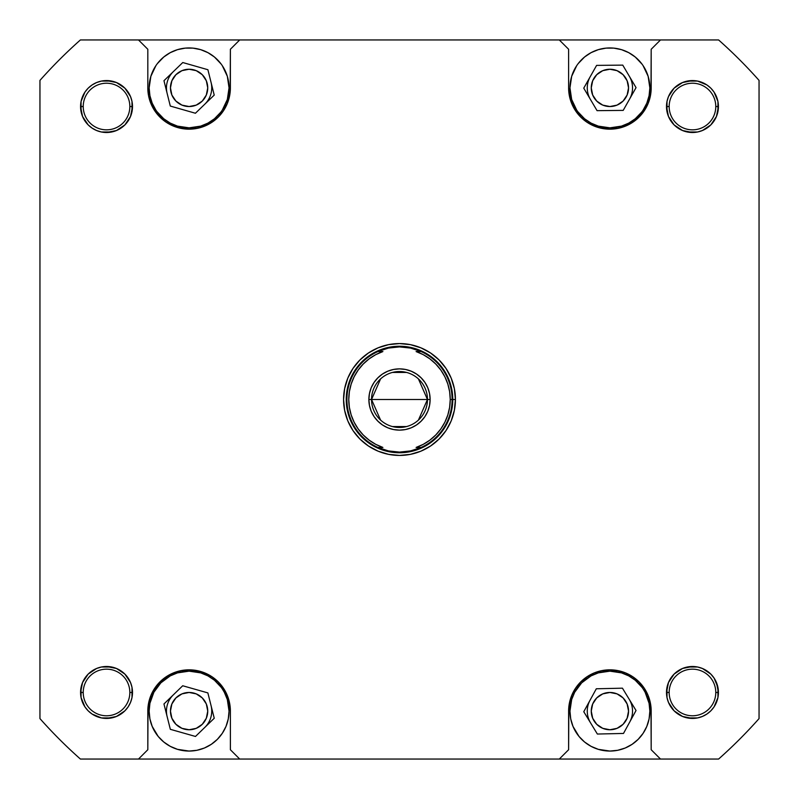 <?xml version="1.0" encoding="UTF-8"?>
<svg xmlns="http://www.w3.org/2000/svg" width="799" height="799" viewBox="0 0 799 799"><rect width="100%" height="100%" fill="white"/><g stroke="black" fill="none" stroke-linecap="round" stroke-linejoin="round"><path stroke-width="1.2" d="M645.133 106.726L643.125 110.082L646.81 103.181L649.088 95.68L649.857 87.89A39.95 39.95 0 0 1 609.907 127.84A39.95 39.95 0 0 1 569.957 87.89L571.675 99.485L576.688 110.082L574.671 106.726M224.329 106.726L222.312 110.082L227.325 99.485L229.043 87.89A39.95 39.95 0 0 1 189.093 127.84A39.95 39.95 0 0 1 149.143 87.89L149.912 95.68L152.19 103.181L155.875 110.082L153.867 106.726M189.093 751.06L196.894 750.291L204.384 748.024L211.296 744.328L217.348 739.355L222.312 733.302L226.007 726.401L228.274 718.9L229.043 711.11A39.95 39.95 0 0 1 189.093 751.06A39.95 39.95 0 0 1 149.143 711.11L149.912 718.9L152.19 726.401L158.212 736.458L163.755 741.991L170.267 746.346L177.498 749.342L189.093 751.06L185.178 750.87M609.907 751.06L617.697 750.291L625.188 748.024L632.099 744.328L638.151 739.355L643.125 733.302L646.81 726.401L649.088 718.9L649.857 711.11A39.95 39.95 0 0 1 609.907 751.06A39.95 39.95 0 0 1 569.957 711.11L570.726 718.9L572.993 726.401L579.025 736.458L584.558 741.991L591.07 746.346L598.311 749.342L609.907 751.06L605.992 750.87M715.774 692.463A23.301 23.301 0 0 0 692.463 669.163A23.301 23.301 0 0 0 669.163 692.463L666.496 692.463A25.968 25.968 0 0 1 692.463 666.496A25.968 25.968 0 0 1 718.431 692.463L715.774 692.463A23.301 23.301 0 0 1 692.463 715.774A23.301 23.301 0 0 1 669.163 692.463A23.301 23.301 0 0 1 692.463 669.163A23.301 23.301 0 0 1 715.774 692.463L718.431 692.463L717.931 697.537L717.931 687.4L718.431 692.463A25.968 25.968 0 0 1 692.463 718.431A25.968 25.968 0 0 1 666.496 692.463L668.473 682.526L666.496 692.463L666.995 697.537L666.496 692.463L669.163 692.463A23.301 23.301 0 0 0 692.463 715.774A23.301 23.301 0 0 0 715.774 692.463M129.838 692.463A23.301 23.301 0 0 0 106.537 669.163A23.301 23.301 0 0 0 83.226 692.463L80.569 692.463A25.968 25.968 0 0 1 106.537 666.496A25.968 25.968 0 0 1 132.504 692.463L129.838 692.463A23.301 23.301 0 0 1 106.537 715.774A23.301 23.301 0 0 1 83.226 692.463A23.301 23.301 0 0 1 106.537 669.163A23.301 23.301 0 0 1 129.838 692.463L132.504 692.463L132.005 697.537L132.005 687.4L132.504 692.463A25.968 25.968 0 0 1 106.537 718.431A25.968 25.968 0 0 1 80.569 692.463L82.547 682.526L80.569 692.463L81.069 697.537L80.569 692.463L83.226 692.463A23.301 23.301 0 0 0 106.537 715.774A23.301 23.301 0 0 0 129.838 692.463M129.838 106.537A23.301 23.301 0 0 0 106.537 83.226A23.301 23.301 0 0 0 83.226 106.537L80.569 106.537A25.968 25.968 0 0 1 106.537 80.569A25.968 25.968 0 0 1 132.504 106.537L129.838 106.537A23.301 23.301 0 0 1 106.537 129.838A23.301 23.301 0 0 1 83.226 106.537A23.301 23.301 0 0 1 106.537 83.226A23.301 23.301 0 0 1 129.838 106.537L132.504 106.537L130.527 116.474L132.504 106.537L132.005 101.463L132.504 106.537A25.968 25.968 0 0 1 106.537 132.504A25.968 25.968 0 0 1 80.569 106.537L81.069 101.463L81.069 111.6L80.569 106.537L83.226 106.537A23.301 23.301 0 0 0 106.537 129.838A23.301 23.301 0 0 0 129.838 106.537M715.774 106.537A23.301 23.301 0 0 0 692.463 83.226A23.301 23.301 0 0 0 669.163 106.537L666.496 106.537A25.968 25.968 0 0 1 692.463 80.569A25.968 25.968 0 0 1 718.431 106.537L715.774 106.537A23.301 23.301 0 0 1 692.463 129.838A23.301 23.301 0 0 1 669.163 106.537A23.301 23.301 0 0 1 692.463 83.226A23.301 23.301 0 0 1 715.774 106.537L718.431 106.537L716.453 116.474L718.431 106.537L717.931 101.463L718.431 106.537A25.968 25.968 0 0 1 692.463 132.504A25.968 25.968 0 0 1 666.496 106.537L666.995 101.463L666.995 111.6L666.496 106.537L669.163 106.537A23.301 23.301 0 0 0 692.463 129.838A23.301 23.301 0 0 0 715.774 106.537M455.43 399.5L452.763 399.5L455.43 399.5L454.351 388.584L451.175 378.097L446.002 368.429L439.051 359.95L430.571 352.998L420.903 347.825L410.416 344.649L399.5 343.57L388.584 344.649L378.097 347.825L368.429 352.998L359.95 359.95L352.998 368.429L347.825 378.097L344.649 388.584L343.57 399.5A55.93 55.93 0 0 1 399.5 343.57A55.93 55.93 0 0 1 455.43 399.5A55.93 55.93 0 0 1 399.5 455.43A55.93 55.93 0 0 1 343.57 399.5L344.649 410.416L347.825 420.903L352.998 430.571L359.95 439.051L368.429 446.002L378.097 451.175L388.584 454.351L399.5 455.43L410.416 454.351L420.903 451.175L430.571 446.002L439.051 439.051L446.002 430.571L451.175 420.903L454.351 410.416L455.43 399.5M449.637 391.71L450.237 399.5L452.104 399.5A52.604 52.604 0 0 0 421.143 351.56L416.109 351.56A50.736 50.736 0 0 1 450.237 399.5L449.627 407.32L447.83 414.941L444.873 422.202L440.838 428.923L435.805 434.936L429.912 440.109L423.3 444.314L416.109 447.44L421.143 447.44L410.576 450.926L405.063 451.805A52.604 52.604 0 0 0 405.073 451.805A52.604 52.604 0 0 1 405.063 451.805L399.5 452.104L388.424 450.926A52.604 52.604 0 0 0 388.444 450.926A52.604 52.604 0 0 1 388.414 450.916L377.867 447.45A52.604 52.604 0 0 1 346.896 399.5L346.237 399.5A53.263 53.263 0 0 0 399.5 452.763A53.263 53.263 0 0 0 452.763 399.5A53.263 53.263 0 0 1 399.5 452.763A53.263 53.263 0 0 1 346.237 399.5L346.896 399.5A52.604 52.604 0 0 1 377.857 351.56L388.424 348.074L399.5 346.896L410.576 348.074L415.939 349.533A52.604 52.604 0 0 1 415.959 349.543A52.604 52.604 0 0 0 415.939 349.533M167.141 716.643A22.642 22.642 0 0 1 173.333 694.86M211.046 705.577A22.642 22.642 0 0 1 204.864 727.36M590.571 722.885A22.642 22.642 0 0 1 590.042 700.254M629.242 699.335A22.642 22.642 0 0 1 629.762 721.966M590.411 99.406A22.642 22.642 0 0 1 590.181 76.764M629.392 76.374A22.642 22.642 0 0 1 629.622 99.016M167.131 93.373A22.642 22.642 0 0 1 173.363 71.61M211.066 82.407A22.642 22.642 0 0 1 204.824 104.17M591.26 711.11A18.647 18.647 0 0 1 609.907 692.463A18.647 18.647 0 0 1 628.543 711.11A18.647 18.647 0 0 1 609.907 729.757A18.647 18.647 0 0 1 591.26 711.11L592.678 703.979L596.723 697.926L602.766 693.882L609.907 692.463L617.038 693.882L623.09 697.926L627.125 703.979L628.543 711.11L627.125 718.241L623.09 724.294L617.038 728.338L609.907 729.757L602.766 728.338L596.723 724.294L592.678 718.241L591.26 711.11M170.457 711.11A18.647 18.647 0 0 1 189.093 692.463A18.647 18.647 0 0 1 207.74 711.11A18.647 18.647 0 0 1 189.093 729.757A18.647 18.647 0 0 1 170.457 711.11L171.875 703.979L175.91 697.926L181.962 693.882L189.093 692.463L196.234 693.882L202.277 697.926L206.322 703.979L207.74 711.11L206.322 718.241L202.277 724.294L196.234 728.338L189.093 729.757L181.962 728.338L175.91 724.294L171.875 718.241L170.457 711.11M591.26 87.89A18.647 18.647 0 0 1 609.907 69.243A18.647 18.647 0 0 1 628.543 87.89A18.647 18.647 0 0 1 609.907 106.537A18.647 18.647 0 0 1 591.26 87.89L592.678 80.759L596.723 74.707L602.766 70.662L609.907 69.243L617.038 70.662L623.09 74.707L627.125 80.759L628.543 87.89L627.125 95.021L623.09 101.074L617.038 105.118L609.907 106.537L602.766 105.118L596.723 101.074L592.678 95.021L591.26 87.89M170.457 87.89A18.647 18.647 0 0 1 189.093 69.243A18.647 18.647 0 0 1 207.74 87.89A18.647 18.647 0 0 1 189.093 106.537A18.647 18.647 0 0 1 170.457 87.89L171.875 80.759L175.91 74.707L181.962 70.662L189.093 69.243L196.234 70.662L202.277 74.707L206.322 80.759L207.74 87.89L206.322 95.021L202.277 101.074L196.234 105.118L189.093 106.537L181.962 105.118L175.91 101.074L171.875 95.021L170.457 87.89M568.618 87.89L570.396 99.875L573.492 107.346L580.713 117.083L586.965 122.217L597.922 127.391L609.907 129.168L617.957 128.379L629.362 124.294L636.094 119.8L641.817 114.077L648.039 103.69L650.985 91.935L651.185 49.268L660.503 39.95L559.3 39.95L568.618 49.268L568.618 87.89L569.417 95.94L571.764 103.69L575.58 110.821L580.713 117.083L586.965 122.217L594.106 126.032L601.847 128.379L609.907 129.168L617.957 128.379L625.697 126.032L632.838 122.217L639.09 117.083L644.224 110.821L648.039 103.69L650.396 95.94L651.185 87.89A41.278 41.278 0 0 1 609.907 129.168A41.278 41.278 0 0 1 568.618 87.89L568.618 49.268L559.3 39.95L718.601 39.95A480.728 480.728 0 0 1 759.05 80.399L759.05 718.601A480.728 480.728 0 0 1 718.601 759.05L660.503 759.05L651.185 749.732L650.985 707.065L648.039 695.31L644.224 688.179L639.09 681.917L632.838 676.783L625.697 672.968L617.957 670.621L609.907 669.832L601.847 670.621L594.106 672.968L586.965 676.783L580.713 681.917L575.58 688.179L571.764 695.31L568.818 707.065L568.618 749.732L559.3 759.05L718.601 759.05A480.728 480.728 0 0 0 759.05 718.601L759.05 80.399A480.728 480.728 0 0 0 718.601 39.95L660.503 39.95L651.185 49.268L651.185 87.89M609.907 47.94L613.822 48.13L605.992 48.13L598.311 49.658L591.07 52.654L584.558 57.009L578.206 63.57M641.987 64.09L635.245 57.009L628.733 52.654L621.502 49.658L613.822 48.13M577.817 111.69L584.558 118.771L591.07 123.126L598.311 126.122L609.907 127.84L621.502 126.122L628.733 123.126L635.245 118.771L641.597 112.21M147.815 87.89L148.604 95.94L152.689 107.346L157.183 114.077L166.162 122.217L177.108 127.391L189.093 129.168L197.153 128.379L208.559 124.294L218.287 117.083L223.42 110.821L227.236 103.69L230.182 91.935L230.382 49.268L239.7 39.95L138.497 39.95L147.815 49.268L147.815 87.89L148.604 95.94L150.961 103.69L154.776 110.821L159.91 117.083L166.162 122.217L173.303 126.032L181.043 128.379L189.093 129.168L197.153 128.379L204.894 126.032L212.035 122.217L218.287 117.083L223.42 110.821L227.236 103.69L229.583 95.94L230.382 87.89A41.278 41.278 0 0 1 189.093 129.168A41.278 41.278 0 0 1 147.815 87.89L147.815 49.268L138.497 39.95L559.3 39.95L239.7 39.95L230.382 49.268L230.382 87.89M189.093 47.94L193.008 48.13L185.178 48.13L177.498 49.658L170.267 52.654L163.755 57.009L157.403 63.57M221.183 64.09L214.442 57.009L207.93 52.654L200.689 49.658L193.008 48.13M157.013 111.69L163.755 118.771L170.267 123.126L177.498 126.122L189.093 127.84L200.689 126.122L207.93 123.126L214.442 118.771L220.794 112.21M230.382 711.11L228.604 699.125L225.508 691.654L218.287 681.917L212.035 676.783L201.078 671.609L189.093 669.832L181.043 670.621L169.638 674.706L162.906 679.2L157.183 684.923L150.961 695.31L148.015 707.065L147.815 749.732L138.497 759.05L239.7 759.05L230.382 749.732L230.382 711.11L229.583 703.06L227.236 695.31L223.42 688.179L218.287 681.917L212.035 676.783L204.894 672.968L197.153 670.621L189.093 669.832L181.043 670.621L173.303 672.968L166.162 676.783L159.91 681.917L154.776 688.179L150.961 695.31L148.604 703.06L147.815 711.11A41.278 41.278 0 0 1 189.093 669.832A41.278 41.278 0 0 1 230.382 711.11L230.382 749.732L239.7 759.05L559.3 759.05L80.399 759.05A480.728 480.728 0 0 1 39.95 718.601L39.95 80.399A480.728 480.728 0 0 1 80.399 39.95L138.497 39.95L80.399 39.95A480.728 480.728 0 0 0 39.95 80.399L39.95 718.601A480.728 480.728 0 0 0 80.399 759.05L138.497 759.05L147.815 749.732L147.815 711.11M221.183 687.31L214.442 680.229L207.93 675.874L200.689 672.878L189.093 671.16L177.498 672.878L170.267 675.874L160.849 682.865L153.867 692.274L157.403 686.79M222.312 688.918L224.329 692.274L222.312 688.918M222.312 733.302L220.794 735.43M157.013 734.91L155.875 733.302M641.987 687.31L635.245 680.229L628.733 675.874L621.502 672.878L609.907 671.16L598.311 672.878L591.07 675.874L581.652 682.865L574.671 692.274L578.206 686.79M643.125 688.918L645.133 692.274L643.125 688.918M643.125 733.302L641.597 735.43M577.817 734.91L576.688 733.302M128.12 120.959L124.894 124.894L116.474 130.527L106.537 132.504L101.463 132.005L106.537 132.504L116.474 130.527L124.894 124.894L130.527 116.474L124.894 124.894L128.12 120.959M88.17 124.894L82.547 116.474L88.17 124.894L84.944 120.959L88.17 124.894L92.105 128.12L96.599 130.527L92.105 128.12L96.599 130.527L101.463 132.005L106.537 132.504L116.474 130.527L124.894 124.894L120.959 128.12M101.463 81.069L106.537 80.569L116.474 82.547L106.537 80.569L111.6 81.069L101.463 81.069L106.537 80.569L101.463 81.069L96.599 82.547L92.105 84.944L88.17 88.17L84.944 92.105L81.069 101.463L80.569 106.537L82.547 116.474L80.569 106.537L81.069 101.463M120.959 84.944L124.894 88.17L116.474 82.547L124.894 88.17L120.959 84.944M124.894 710.83L116.474 716.453L124.894 710.83L120.959 714.056L124.894 710.83L128.12 706.895L130.527 702.401L128.12 706.895L130.527 702.401L132.005 697.537L132.005 687.4L130.527 682.526L128.12 678.041L130.527 682.526L132.005 687.4L132.005 697.537M111.6 717.931L101.463 717.931L106.537 718.431L116.474 716.453L106.537 718.431L111.6 717.931M81.069 697.537L81.069 687.4L81.069 697.537L84.944 706.895L88.17 710.83L92.105 714.056L101.463 717.931L106.537 718.431L101.463 717.931M84.944 678.041L88.17 674.106L82.547 682.526L88.17 674.106L84.944 678.041M101.463 666.995L106.537 666.496L111.6 666.995L101.463 666.995L106.537 666.496L116.474 668.473L106.537 666.496L101.463 666.995L96.599 668.473L88.17 674.106M120.959 670.88L124.894 674.106L128.12 678.041L124.894 674.106L116.474 668.473L124.894 674.106L120.959 670.88M714.056 120.959L710.83 124.894L716.453 116.474L710.83 124.894L714.056 120.959M697.537 132.005L692.463 132.504L687.4 132.005L697.537 132.005L692.463 132.504L682.526 130.527L692.463 132.504L697.537 132.005L702.401 130.527L710.83 124.894M678.041 128.12L674.106 124.894L668.473 116.474L674.106 124.894L682.526 130.527L674.106 124.894L678.041 128.12M674.106 88.17L682.526 82.547L674.106 88.17L678.041 84.944L674.106 88.17L668.473 96.599L670.88 92.105L668.473 96.599L666.995 101.463L666.496 106.537L668.473 116.474L666.496 106.537L666.995 101.463M687.4 81.069L697.537 81.069L692.463 80.569L682.526 82.547L692.463 80.569L687.4 81.069M717.931 101.463L717.931 111.6L717.931 101.463L714.056 92.105L710.83 88.17L706.895 84.944L697.537 81.069L692.463 80.569L697.537 81.069M697.537 717.931L692.463 718.431L682.526 716.453L692.463 718.431L687.4 717.931L697.537 717.931L692.463 718.431L697.537 717.931L702.401 716.453L706.895 714.056L710.83 710.83L714.056 706.895L716.453 702.401L714.056 706.895L717.931 697.537L718.431 692.463L716.453 682.526L714.056 678.041L717.931 687.4L717.931 697.537M678.041 714.056L674.106 710.83L682.526 716.453L674.106 710.83L678.041 714.056M670.88 678.041L674.106 674.106L682.526 668.473L674.106 674.106L668.473 682.526L674.106 674.106L670.88 678.041M687.4 666.995L697.537 666.995L692.463 666.496L682.526 668.473L692.463 666.496L687.4 666.995M710.83 674.106L714.056 678.041L710.83 674.106L714.056 678.041L710.83 674.106L702.401 668.473L706.895 670.88L702.401 668.473L697.537 666.995L692.463 666.496L697.537 666.995M651.185 711.11L650.396 703.06L648.039 695.31L644.224 688.179L639.09 681.917L632.838 676.783L625.697 672.968L617.957 670.621L609.907 669.832L601.847 670.621L594.106 672.968L586.965 676.783L580.713 681.917L575.58 688.179L571.764 695.31L569.417 703.06L568.618 711.11A41.278 41.278 0 0 1 609.907 669.832A41.278 41.278 0 0 1 651.185 711.11L651.185 749.732L660.503 759.05L559.3 759.05L568.618 749.732L568.618 711.11M132.005 101.463L132.005 111.6L132.005 101.463L130.527 96.599L124.894 88.17M666.995 697.537L666.995 687.4L666.995 697.537L668.473 702.401L674.106 710.83M574.671 692.274L571.675 699.515L569.957 711.11A39.95 39.95 0 0 1 609.907 671.16A39.95 39.95 0 0 1 649.857 711.11L649.088 703.32L645.133 692.274M596.314 688.778L622.441 688.179L636.034 710.501L623.5 733.442L597.362 734.041L583.769 711.719L596.314 688.778L622.441 688.179L636.034 710.501L623.5 733.442L597.362 734.041L583.769 711.719L596.314 688.778M153.867 692.274L149.912 703.32L149.143 711.11A39.95 39.95 0 0 1 189.093 671.16A39.95 39.95 0 0 1 229.043 711.11L227.325 699.515L224.329 692.274M182.711 685.762L207.86 692.903L214.242 718.251L195.485 736.458L170.337 729.317L163.955 703.969L182.711 685.762L207.86 692.903L214.242 718.251L195.485 736.458L170.337 729.317L163.955 703.969L182.711 685.762M155.875 65.698L150.871 76.295L149.143 87.89A39.95 39.95 0 0 1 189.093 47.94A39.95 39.95 0 0 1 229.043 87.89L227.325 76.295L222.312 65.698M182.771 62.532L207.9 69.723L214.222 95.091L195.425 113.248L170.297 106.057L163.965 80.689L182.771 62.532L207.9 69.723L214.222 95.091L195.425 113.248L170.297 106.057L163.965 80.689L182.771 62.532M576.688 65.698L571.675 76.295L569.957 87.89A39.95 39.95 0 0 1 609.907 47.94A39.95 39.95 0 0 1 649.857 87.89L648.129 76.295L643.125 65.698M596.603 65.388L622.751 65.119L636.044 87.63L623.2 110.392L597.063 110.662L583.759 88.15L596.603 65.388L622.751 65.119L636.044 87.63L623.2 110.392L597.063 110.662L583.759 88.15L596.603 65.388M670.88 120.959L674.106 124.894L668.473 116.474M702.401 130.527L706.895 128.12M716.453 96.599L714.056 92.105M668.473 702.401L670.88 706.895M702.401 716.453L706.895 714.056M678.041 670.88L674.106 674.106L682.526 668.473M130.527 96.599L128.12 92.105M96.599 82.547L92.105 84.944M82.547 702.401L84.944 706.895M128.12 678.041L124.894 674.106L130.527 682.526M96.599 668.473L92.105 670.88M132.005 111.6L130.527 116.474M111.6 132.005L101.463 132.005M84.944 120.959L82.547 116.474M111.6 81.069L116.474 82.547M717.931 111.6L716.453 116.474M687.4 132.005L682.526 130.527M678.041 84.944L682.526 82.547M687.4 717.931L682.526 716.453M666.995 687.4L668.473 682.526M714.056 678.041L716.453 682.526M120.959 714.056L116.474 716.453M81.069 687.4L82.547 682.526M111.6 666.995L116.474 668.473M354.117 422.182L351.17 414.941L349.373 407.32L348.764 399.5L349.373 391.68L351.17 384.059L354.127 376.798L358.162 370.077L363.195 364.064L369.088 358.891L375.7 354.686L382.891 351.56L377.857 351.56L388.424 348.074A52.604 52.604 0 0 1 388.444 348.074A52.604 52.604 0 0 0 388.414 348.084L393.937 347.195A52.604 52.604 0 0 0 393.927 347.195A52.604 52.604 0 0 1 393.937 347.195L399.5 346.896L410.576 348.074L421.133 351.55L416.109 351.56L423.3 354.686L429.912 358.891L435.805 364.064L440.838 370.077L444.863 376.778M415.949 349.543L421.143 351.56A52.604 52.604 0 0 1 452.104 399.5L452.763 399.5L452.104 399.5A52.604 52.604 0 0 1 421.143 447.44L410.576 450.926A52.604 52.604 0 0 1 410.556 450.926A52.604 52.604 0 0 0 410.586 450.916L399.5 452.104L388.424 450.926L377.857 447.44L382.891 447.44L375.7 444.314L369.088 440.109L363.195 434.936L358.162 428.923L354.137 422.222M418.426 378.916L427.465 399.5A27.965 27.965 0 0 0 399.5 371.535A27.965 27.965 0 0 0 371.535 399.5L368.868 399.5A30.632 30.632 0 0 1 399.5 368.868A30.632 30.632 0 0 1 430.132 399.5L371.535 399.5L380.574 378.916M392.439 372.444L406.561 372.444M380.574 420.084L371.535 399.5A27.965 27.965 0 0 1 399.5 371.535A27.965 27.965 0 0 1 427.465 399.5A27.965 27.965 0 0 1 399.5 427.465A27.965 27.965 0 0 1 371.535 399.5L427.465 399.5L418.426 420.084M444.883 376.818L447.83 384.059L449.627 391.68M368.868 399.5L369.458 393.527L368.868 399.5L369.458 405.473L368.868 399.5L371.535 399.5A27.965 27.965 0 0 0 399.5 427.465A27.965 27.965 0 0 0 427.465 399.5L430.132 399.5L429.542 405.473L430.132 399.5L429.542 393.527L430.132 399.5A30.632 30.632 0 0 1 399.5 430.132A30.632 30.632 0 0 1 368.868 399.5M371.205 387.775L374.032 382.481L377.847 377.847L382.481 374.032L377.847 377.847L374.032 382.481L371.205 387.775L369.458 393.527M387.775 371.205L393.527 369.458L399.5 368.868L393.527 369.458L387.775 371.205L382.481 374.032M405.473 369.458L411.225 371.205L405.473 369.458L399.5 368.868M416.519 374.032L421.153 377.847L416.519 374.032L411.225 371.205M424.968 382.481L427.795 387.775L424.968 382.481L421.153 377.847M427.795 411.225L424.968 416.519L421.153 421.153L416.519 424.968L421.153 421.153L424.968 416.519L427.795 411.225L429.542 405.473M411.225 427.795L405.473 429.542L411.225 427.795L416.519 424.968M393.527 429.542L387.775 427.795L382.481 424.968L377.847 421.153L382.481 424.968L387.775 427.795L393.527 429.542L399.5 430.132L405.473 429.542M374.032 416.519L371.205 411.225L374.032 416.519L377.847 421.153M416.109 447.44L421.143 447.44A52.604 52.604 0 0 0 452.104 399.5L450.237 399.5A50.736 50.736 0 0 1 416.109 447.44M382.891 351.56L377.857 351.56A52.604 52.604 0 0 0 377.857 447.44L382.891 447.44A50.736 50.736 0 0 1 382.891 351.56M429.542 393.527L427.795 387.775M369.458 405.473L371.205 411.225M406.561 426.556L392.439 426.556M452.763 399.5A53.263 53.263 0 0 0 399.5 346.237A53.263 53.263 0 0 0 346.237 399.5A53.263 53.263 0 0 1 399.5 346.237A53.263 53.263 0 0 1 452.763 399.5"/></g></svg>
